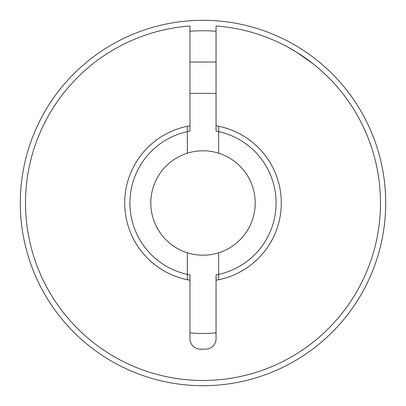 <?xml version="1.0" encoding="UTF-8"?>
<svg xmlns="http://www.w3.org/2000/svg" width="406" height="406" viewBox="0 0 406 406"><rect width="100%" height="100%" fill="white"/><g stroke="black" fill="none" stroke-linecap="round" stroke-linejoin="round"><path stroke-width="0.61" d="M187.339 252.796A52.201 52.201 0 0 1 203 150.799A52.201 52.201 0 0 1 218.661 252.796A52.201 52.201 0 0 1 187.339 252.796L187.339 279.719M187.339 126.281L187.339 153.204M216.048 332.844A130.499 130.499 0 0 1 189.952 332.844A130.499 130.499 0 0 0 216.048 332.844M218.661 279.719L218.661 252.796M218.661 153.204L218.661 126.281M20.3 203A182.7 182.7 0 0 1 203 20.3A182.7 182.7 0 0 1 385.7 203A182.7 182.7 0 0 1 203 385.7A182.7 182.7 0 0 1 20.3 203A182.7 182.7 0 0 0 203 385.7A182.7 182.7 0 0 0 385.7 203M313.254 63.92L296.791 52.328L287.255 46.797M290.366 48.512L297.116 52.526M189.952 125.794A78.302 78.302 0 0 0 189.952 280.206L189.952 274.908A73.08 73.08 0 0 1 189.952 131.092L189.952 25.999A177.478 177.478 0 0 0 25.639 209.532A177.478 177.478 0 0 0 203 380.478A177.478 177.478 0 0 0 380.361 209.532A177.478 177.478 0 0 0 216.048 25.999L216.048 131.092A73.08 73.08 0 0 1 216.048 274.908L216.048 280.206A78.302 78.302 0 0 0 216.048 125.794M189.952 280.206L189.952 338.721A10.439 10.439 0 0 0 200.391 349.16L205.609 349.16A10.439 10.439 0 0 0 216.048 338.721L216.048 280.206M189.952 93.38L216.048 93.38M189.952 62.062L216.048 62.062M216.048 31.237A172.261 172.261 0 0 0 189.952 31.237"/></g></svg>
